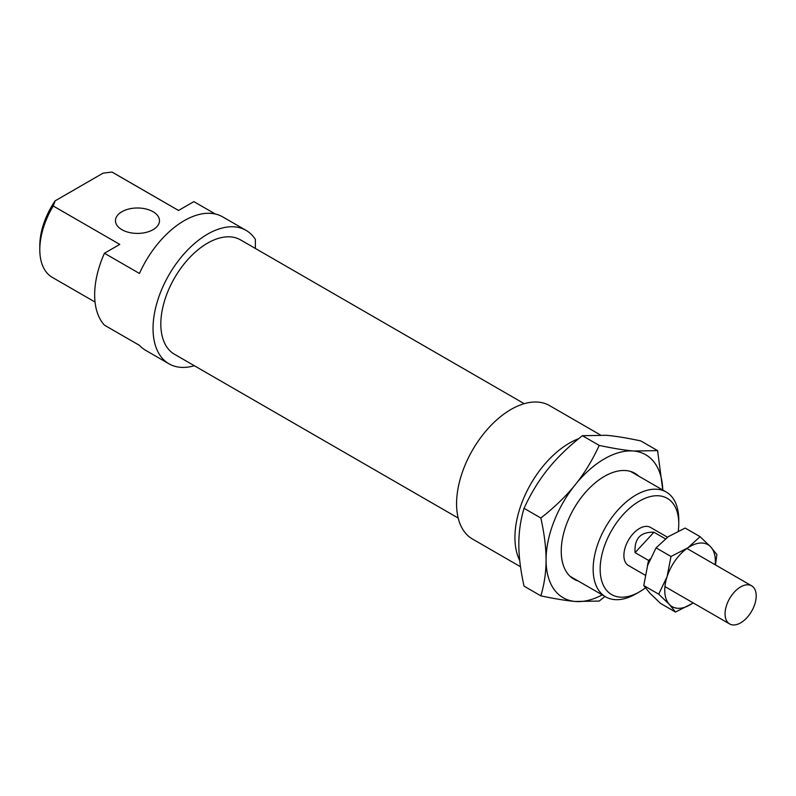 <?xml version="1.0" encoding="UTF-8"?>
<svg xmlns="http://www.w3.org/2000/svg" width="796" height="796" viewBox="0 0 796 796"><rect width="100%" height="100%" fill="white"/><g stroke="black" fill="none" stroke-linecap="round" stroke-linejoin="round"><path stroke-width="1.19" d="M650.073 559.021L648.7 560.503A22.009 12.706 120 0 0 647.427 566.085M726.37 620.313A22.009 12.706 120 0 0 729.624 623.945A22.009 12.706 120 0 0 751.643 611.228A22.009 12.706 120 0 0 751.643 585.816A22.009 12.706 120 0 0 731.862 595.1A22.009 12.706 120 0 0 726.37 620.313M648.7 560.503L635.079 552.643C634.173 538.623 640.462 531.818 653.944 532.226L665.357 538.812M635.079 552.643L653.944 532.226M604.94 596.433L599.219 601.06L575.249 601.468C566.145 600.662 554.683 598.791 540.852 595.846C544.345 584.085 546.086 572.115 546.066 559.946A82.545 47.66 120 0 0 575.249 601.468A82.545 47.66 120 0 0 602.234 594.871M657.596 450.626L662.779 490.028A82.545 47.66 120 0 0 633.626 451.024L657.596 450.626L640.78 440.914C626.959 437.979 615.487 436.099 606.383 435.293L582.413 435.701C568.583 446.536 557.12 457.64 548.016 468.993C538.872 480.336 530.882 493.44 524.037 508.316C520.544 520.077 518.813 532.046 518.823 544.215C518.813 556.374 520.544 570.344 524.037 586.145L540.852 595.846M599.219 445.412C613.049 448.347 624.512 450.218 633.626 451.024A82.545 47.66 120 0 0 575.249 484.724A82.545 47.66 120 0 0 546.066 559.946C546.086 547.787 544.345 533.817 540.852 518.017C554.683 507.181 566.145 496.087 575.249 484.724C584.393 473.381 592.383 460.277 599.219 445.412L582.413 435.701M540.852 518.017L524.037 508.316M578.264 581.03A61.083 35.273 -60 0 1 561.24 551.18A61.083 35.273 -60 0 1 604.433 476.366A61.083 35.273 -60 0 1 638.79 476.177M693.147 602.88L692.301 603.458A35.77 20.656 120 0 0 693.137 602.87M643.755 585.538L649.894 593.179L660.561 603.428L675.496 612.054L669.356 604.413L658.7 594.164L643.755 585.538L647.645 565.389L656.053 547.847L668.341 536.643L685.137 528.056L700.082 536.673L710.738 546.922L716.878 554.563L715.475 564.931M715.146 564.742A35.77 20.656 120 0 0 710.738 546.922A35.77 20.656 120 0 0 687.794 547.877L700.082 536.673M658.7 594.164L667.098 576.622A35.77 20.656 120 0 0 669.356 604.413A35.77 20.656 120 0 0 692.301 603.458L675.496 612.054M670.988 556.474L687.794 547.877A35.77 20.656 120 0 0 667.098 576.622L670.988 556.474L656.053 547.847M255.377 248.461L255.377 239.407A77.043 44.486 120 0 0 246.044 230.362L222.691 216.88A77.043 44.486 120 0 0 139.459 273.466L104.435 253.247L119.768 244.402L53.223 205.985L55.113 200.851L103.092 173.15L111.987 172.055L178.523 210.472L193.856 201.627L215.298 214.005M104.435 253.247A77.043 44.486 120 0 0 104.435 325.146L139.459 345.365A77.043 44.486 120 0 0 145.648 350.33L168.991 363.812A77.043 44.486 120 0 0 194.343 365.732M578.692 438.676A77.043 44.486 120 0 0 526.355 492.346A77.043 44.486 120 0 0 519.738 560.533M600.284 434.885L549.568 405.602A77.043 44.486 120 0 0 472.525 450.088A77.043 44.486 120 0 0 472.525 539.051L520.514 566.752M524.226 403.681L240.541 239.894A66.038 38.128 120 0 0 174.503 278.023A66.038 38.128 120 0 0 174.503 354.28L458.188 518.057M678.759 523.778L678.759 519.728A60.536 34.954 120 0 0 666.222 492.018A60.536 34.954 120 0 0 619.577 508.236A60.536 34.954 120 0 0 593.149 569.16A60.536 34.954 120 0 0 605.686 596.871A60.536 34.954 120 0 0 635.954 593.866L639.457 591.846A55.581 32.089 -60 0 1 600.154 569.16A55.581 32.089 -60 0 1 639.457 501.082A55.581 32.089 -60 0 1 678.759 523.778A55.581 32.089 -60 0 1 678.292 531.022M645.397 587.896A55.581 32.089 -60 0 1 639.457 591.846M667.496 537.23L650.461 527.4A22.009 12.706 120 0 0 628.452 540.106A22.009 12.706 120 0 0 628.452 565.528L645.168 575.18M153.041 211.716A22.009 12.706 0 0 0 129.051 208.96A22.009 12.706 0 0 0 115.46 220.701A22.009 12.706 0 0 0 137.469 233.407A22.009 12.706 0 0 0 159.489 220.701A22.009 12.706 0 0 0 153.041 211.716M55.113 200.851A55.581 32.089 120 0 0 39.8 245.636L39.8 249.685A60.536 34.954 -60 0 1 53.223 205.985M95.052 302.052L52.337 277.396A60.536 34.954 -60 0 1 39.8 249.685M111.987 172.055A60.536 34.954 -60 0 1 112.873 172.543L178.553 210.462M246.044 230.362A77.043 44.486 120 0 0 168.991 274.849A77.043 44.486 120 0 0 168.991 363.812M751.643 585.816L686.958 548.464M729.624 623.945L664.939 586.592M666.222 492.018L630.611 471.461M605.686 596.871L570.075 576.304"/></g></svg>
